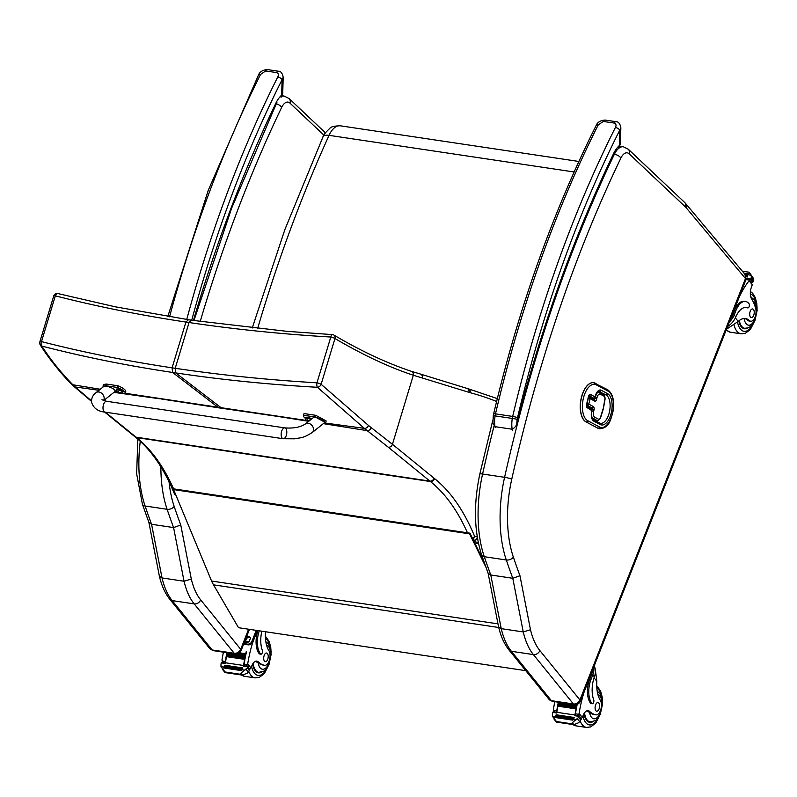 <?xml version="1.0" encoding="UTF-8"?>
<svg xmlns="http://www.w3.org/2000/svg" width="797" height="797" viewBox="0 0 797 797"><rect width="100%" height="100%" fill="white"/><g stroke="black" fill="none" stroke-linecap="round" stroke-linejoin="round"><path stroke-width="1.2" d="M278.103 416.462L221.825 408.293A145.662 72.985 98.5 0 0 221.098 407.705L306.955 420.537M325.246 423.048L364.339 428.358L317.415 387.292A3.656 2.63 -49.5 0 0 321.121 384.303L368.463 425.429A142.862 71.232 88.4 0 0 371.223 427.64L392.443 444.298L413.314 375.248C389.325 367.337 363.203 355.103 334.959 338.526A3.656 2.77 -60.8 0 0 333.893 335.069A3.656 3.656 0 0 0 332.359 334.61A3.656 1.455 93.9 0 0 330.805 337.031C281.949 334.152 234.707 329.32 189.058 322.526L191.489 320.284M316.967 382.809A3.656 1.464 94.2 0 0 317.415 387.292C268.709 384.543 221.486 379.751 175.748 372.926L175.22 368.294C220.899 375.098 268.141 379.93 316.967 382.809L330.805 337.031A3.656 0.887 -163.2 0 1 334.959 338.526L321.121 384.303A3.656 0.887 16.8 0 0 316.967 382.809M332.767 334.8A3.656 1.455 93.9 0 0 332.359 334.61L286.84 331.323L191.18 320.185L114.967 306.745L58.051 293.595A3.656 2.172 103.7 0 0 55.332 295.836C96.776 306.466 140.312 315.204 185.93 322.058L189.058 322.526L175.22 368.294L172.092 367.825C126.444 360.971 82.908 352.234 41.494 341.614A3.656 2.172 103.4 0 0 41.823 346.077A3.656 3.178 146.6 0 1 40.298 344.932L40.298 344.932C47.023 356.08 61.518 374.381 71.361 383.985A3.656 3.088 -44.4 0 0 72.876 384.772C60.891 372.548 50.54 359.656 41.823 346.077C83.346 356.827 126.942 365.614 172.62 372.458L175.748 372.926L221.098 407.705L125.229 393.28M473.328 540.047L473.826 540.157A3.656 1.833 98.5 0 0 473.886 540.167L473.826 540.157A3.656 3.158 -77.6 0 0 477.383 537.696M472.392 538.144A3.656 2.421 -22.3 0 0 474.594 536.371L477.264 536.959M371.223 427.64A3.656 2.939 127.1 0 1 367.138 430.619L364.339 428.358A3.656 2.889 130.4 0 0 368.463 425.429M100.283 389.255L72.876 384.772L75.177 386.953L98.987 390.291M58.091 293.605A3.656 2.172 103.7 0 0 58.051 293.595A3.656 3.656 0 0 0 53.688 296.085A3.656 0.887 16.8 0 1 55.332 295.836L41.494 341.614A3.656 0.887 -163.2 0 0 39.85 341.863A3.656 3.656 0 0 0 40.298 344.932M175.619 494.469A3.656 2.421 157.7 0 1 174.224 493.343A3.656 3.656 0 0 0 175.928 495.206M485.911 567.185L469.582 533.851L469.971 533.183L484.018 561.865M469.971 533.183L173.985 488.92L173.597 489.587L211.584 581.043A58.44 29.28 98.5 0 0 213.526 584.849L238.542 627.717L525.771 670.666M173.597 489.587L469.582 533.851M549.043 699.387L552.46 701.34A5.479 2.75 -81.5 0 1 551.404 700.683L573.412 703.97A5.479 2.75 98.5 0 0 574.468 704.628C577.197 704.857 579.14 703.741 580.316 701.29L579.937 699.945L539.868 650.591A67.645 33.892 -81.5 0 1 530.503 629.74L519.963 575.713L512.79 578.283L490.783 574.996A733.708 367.626 -81.5 0 1 484.287 556.704A5.41 3.347 161.3 0 1 481.607 554.891L488.162 573.332L490.783 574.996L501.243 628.654L523.25 631.941A73.055 36.602 98.5 0 0 533.392 654.586L511.385 651.298A5.41 4.254 141 0 1 509.024 650.013L549.043 699.387A5.41 4.254 -39 0 0 551.404 700.683L511.385 651.298A73.055 36.602 -81.5 0 1 501.243 628.654L498.573 626.87L488.113 573.192M530.503 629.74L523.25 631.941L512.79 578.283A733.708 367.626 98.5 0 1 506.294 559.992L484.287 556.704A94.973 47.581 -81.5 0 1 482.583 474.026A5.41 0.667 -167.4 0 0 479.844 473.996C473.468 504.063 474.056 531.031 481.607 554.891M241.112 650.581L240.684 649.266A5.41 4.254 141 0 1 234.208 653.261A5.479 2.75 98.5 0 0 235.264 653.929C237.994 654.148 239.937 653.032 241.112 650.581M191.3 579.03L180.76 525.004L173.587 527.574L184.047 581.232A73.055 36.602 98.5 0 0 194.189 603.887L234.208 653.261L212.201 649.973L172.182 600.599L194.189 603.887A5.41 4.254 141 0 0 200.665 599.882A67.645 33.892 -81.5 0 1 191.3 579.03L184.047 581.232L162.04 577.945L159.39 576.221L148.909 522.493M159.39 576.221C161.592 585.636 165.069 593.337 169.821 599.304A5.41 4.254 -39 0 0 172.182 600.599A73.055 36.602 -81.5 0 1 162.04 577.945L151.579 524.287L173.587 527.574A733.708 367.626 98.5 0 1 167.101 509.293A5.41 3.347 161.3 0 0 174.164 506.434A89.563 44.871 -81.5 0 1 169.044 481.747M137.831 439.137L136.636 473.747L142.414 504.182A5.41 3.347 -18.7 0 0 145.084 505.995A733.708 367.626 -81.5 0 0 151.579 524.287L148.88 522.344M588.296 398.121L590.099 398.649A1.464 1.245 -61.9 0 0 589.182 397.065A1.464 0.727 98.5 0 0 589.063 397.026L589.063 397.026A1.464 0.727 98.5 0 0 588.475 397.384M586.771 404.428A1.464 0.727 98.5 0 0 587.18 405.344A1.464 1.245 -61.9 0 0 588.774 404.129L586.971 403.601M586.702 404.776A1.464 0.727 98.5 0 0 587.06 405.324L591.613 407.755A1.464 0.727 -81.5 0 1 591.952 409.499L592.022 409.748M594.791 397.763L594.632 398.43A1.464 0.727 -81.5 0 1 593.895 399.506M598.786 392.413A6.137 3.078 98.5 0 0 598.726 392.403A6.137 3.078 98.5 0 0 596.355 393.798M591.653 416.542A6.137 3.078 98.5 0 0 592.998 418.405L597.092 420.587A3.656 1.833 98.5 0 0 597.401 420.696A3.656 1.833 98.5 0 0 597.471 420.706M590.926 408.612A1.464 1.245 118.1 0 1 591.832 410.196L591.782 410.415M594.99 397.085L595.06 396.866A1.464 1.245 118.1 0 1 593.476 398.082A1.464 0.727 98.5 0 0 593.596 398.121A1.464 0.727 98.5 0 0 593.855 398.082M590.418 397.653L593.596 398.121A1.464 1.464 0 0 0 595.229 397.026L590.507 394.435A1.464 1.245 118.1 0 1 589.083 395.661M593.675 382.699A20.084 10.062 98.5 0 0 593.606 382.69A20.084 10.062 98.5 0 0 580.983 399.327A20.084 10.062 98.5 0 0 585.964 421.862L597.78 428.168A20.084 10.062 98.5 0 0 599.483 428.736A20.084 10.062 98.5 0 0 599.543 428.746M614.557 153.094L614.218 152.257L614.158 153.831M516.386 426.405L516.854 422.53C516.805 425.299 515.241 427.531 512.152 429.224L494.967 426.654L492.925 423.267L495.604 427.62A1.823 0.917 -81.5 0 1 494.967 426.654A19.357 9.694 -81.5 0 1 495.096 415.865A14.615 7.322 -81.5 0 1 495.485 413.862A3.656 0.518 -166.8 0 0 493.632 413.882C518.618 308.13 552.799 212.002 596.166 125.478L596.166 125.478A3.656 1.733 26.7 0 1 598.218 124.91L603.329 121.443L614.278 123.077C616.131 123.884 616.509 125.358 615.414 127.48A779.835 390.739 98.5 0 0 512.68 416.433A14.615 7.322 98.5 0 0 512.292 418.435L517.213 419.252A10.959 5.489 -81.5 0 1 517.512 417.758A3.656 0.518 -166.8 0 0 512.68 416.433L495.485 413.862A779.835 390.739 -81.5 0 1 598.218 124.91M517.512 417.758A776.188 388.916 -81.5 0 1 619.757 130.16A3.656 1.733 -153.3 0 0 615.414 127.48M517.213 419.252A15.701 7.87 -81.5 0 0 516.854 422.53A880.277 441.07 98.5 0 1 614.218 152.257A30.953 15.512 98.5 0 1 619.319 145.552A3.656 2.68 47 0 1 618.681 147.754L620.385 144.267L619.319 145.552L619.757 130.16L620.853 127.719C620.036 123.615 618.432 121.602 616.021 121.692A3.656 1.833 98.5 0 0 614.278 123.077M276.898 102.614L276.549 101.787L276.499 103.361L231.748 207.897L193.93 320.593M167.788 316.529L208.296 190.224L258.507 74.998A3.656 1.733 26.7 0 1 260.559 74.43L265.67 70.963L276.609 72.607C278.472 73.414 278.85 74.878 277.745 77A779.835 390.739 98.5 0 0 186.727 319.517M191.708 320.264A776.188 388.916 -81.5 0 1 282.088 79.68A3.656 1.733 -153.3 0 0 277.745 77M193.412 320.514A880.277 441.07 98.5 0 1 276.549 101.787A30.953 15.512 98.5 0 1 281.66 95.082A3.656 2.68 47 0 1 281.022 97.284L282.726 93.797L281.66 95.082L282.088 79.68L283.194 77.239C282.377 73.135 280.773 71.132 278.362 71.222A3.656 1.833 98.5 0 0 276.609 72.607M596.096 714.839L594.472 714.6A8.05 4.035 -81.5 0 1 594.183 714.53L595.817 714.779A8.05 4.035 -81.5 0 0 596.096 714.839A8.05 4.035 -81.5 0 0 600.828 709.519A8.05 4.035 -81.5 0 0 600.31 700.284A25.464 12.762 -81.5 0 1 596.853 681.305L595.379 670.018M593.695 667.228A16.568 13.031 141 0 1 592.799 674.87L591.065 679.273A17.923 8.986 98.5 0 0 591.922 703.432A2.291 1.146 98.5 0 0 592.37 703.711A2.291 1.146 98.5 0 0 593.645 702.416A2.291 1.146 98.5 0 0 593.715 699.866A20.702 10.371 98.5 0 1 594.383 676.822L592.799 674.87M594.183 665.983A16.568 13.031 -39 0 1 594.751 675.707L594.383 676.822M554.832 701.699A77.658 38.914 98.5 0 0 553.367 709.609L554.802 712.219M556.834 712.369A1.724 0.867 -81.5 0 1 556.724 711.014A77.658 38.914 -81.5 0 1 558.328 702.217M554.144 719.332L556.704 721.893L552.361 716.174L552.391 713.474A6.147 3.078 -81.5 0 0 552.66 712.418L556.714 713.026A6.147 3.078 -81.5 0 0 556.844 712.309A77.658 38.914 -81.5 0 1 557.86 706.132M558.059 705.096A77.658 38.914 -81.5 0 1 558.308 703.851M558.508 702.834A77.658 38.914 -81.5 0 1 558.627 702.267M556.844 712.309L574.976 715.019A77.658 38.914 -81.5 0 1 576.879 704.448M575.653 715.337A1.724 0.867 -81.5 0 1 575.464 713.813A77.658 38.914 -81.5 0 1 577.207 704.329M575.464 713.813L578.801 714.311L579.1 713.454A77.658 38.914 -81.5 0 1 584.151 691.886L591.095 674.202L591.484 674.68L589.76 679.074L591.065 679.273M557.92 706.182L575.922 708.872A77.658 38.914 -81.5 0 1 576.131 707.766L558.129 705.076L557.92 706.182M558.358 703.91L576.361 706.6A77.658 38.914 -81.5 0 1 576.59 705.514L558.577 702.815L558.358 703.91M556.396 721.514L571.658 723.796L572.306 722.74L573.89 724.682L578.682 722.71L580.764 720.02A6.147 3.078 -81.5 0 1 581.232 719.203L579.379 715.945L575.205 715.268L579.15 715.915M574.976 715.019A6.147 3.078 -81.5 0 1 574.856 715.736L578.921 716.344A6.147 3.078 -81.5 0 1 578.642 717.4L572.306 722.74M556.535 722.132L573.89 724.682L556.406 722.072L554.822 720.119M592.45 670.407A15.033 11.825 141 0 1 591.484 674.68M592.37 703.711L591.055 703.512A2.291 1.146 -81.5 0 1 590.617 703.243A17.923 8.986 -81.5 0 1 589.76 679.074M573.182 719.153L555.18 716.463L554.871 717.469L572.874 720.159L573.342 719.293A6.147 3.078 -81.5 0 1 573.322 719.302L576.281 719.751M555.18 716.463L573.003 719.243M574.159 717.459L556.157 714.77L555.838 715.766L573.85 718.456L574.268 717.519A6.147 3.078 -81.5 0 1 573.85 718.456M556.157 714.77L574.039 717.489M576.361 706.6L576.59 705.514M575.922 708.872L576.131 707.766M552.66 712.418L556.804 712.578M572.874 720.159A2.879 1.445 -81.5 0 1 573.322 719.302M595.817 714.779A40.268 20.174 -81.5 0 1 589.7 711.452A9.395 4.702 -81.5 0 0 588.206 710.655A9.395 4.702 -81.5 0 0 583.354 714.969A51.765 25.932 -81.5 0 0 582.328 717.449A1.823 1.405 -40.7 0 1 582.298 717.539L581.262 718.266M578.801 714.311L577.666 715.736M590.228 676.055A15.033 11.825 -39 0 0 591.095 674.202M592.739 721.813A16.438 8.239 -81.5 0 1 589.8 722.381A16.438 8.239 -81.5 0 1 584.032 713.634M594.183 714.53A40.268 20.174 -81.5 0 1 589.571 712.478L587.25 711.083L589.7 711.452M595.857 710.695A4.384 2.192 98.5 0 0 596.704 711.223A4.384 2.192 98.5 0 0 599.523 707.218A4.384 2.192 98.5 0 0 597.999 702.556A4.384 2.192 98.5 0 0 595.369 705.644A4.384 2.192 98.5 0 0 595.857 710.695M725.579 329.838L738.221 321.43A25.464 12.762 -81.5 0 1 745.524 318.561A25.464 12.762 -81.5 0 1 749.469 320.593L747.845 320.354A8.05 4.035 -81.5 0 0 749.09 320.992L750.714 321.231A8.05 4.035 -81.5 0 1 749.469 320.593M727.541 326.511A16.568 13.031 -39 0 0 735.262 318.023L735.751 316.957A20.702 10.371 98.5 0 1 746.41 307.493A20.702 10.371 98.5 0 1 747.716 307.861A2.291 1.146 98.5 0 0 747.855 307.901A2.291 1.146 98.5 0 0 749.23 306.277A2.291 1.146 98.5 0 0 748.981 303.637A17.923 8.986 98.5 0 0 745.514 301.465A17.923 8.986 98.5 0 0 735.89 310.601L734.167 315.004A16.568 13.031 141 0 1 729.295 322.048M733.071 312.434A15.033 11.825 -39 0 1 732.463 314.327L739.417 296.643A77.658 38.914 -81.5 0 1 749.07 280.763L748.881 279.867L745.992 279.707A77.658 38.914 98.5 0 0 745.862 279.877L580.316 701.28M751.153 278.253L753.275 280.873L753.304 278.173L749.26 272.275L751.322 276.479L751.153 278.253A6.147 3.078 98.5 0 1 750.684 279.07L746.62 278.462A6.147 3.078 98.5 0 1 746.291 278.92A77.658 38.914 98.5 0 0 746.082 279.179M750.714 321.231A8.05 4.035 -81.5 0 0 755.128 316.877A8.05 4.035 -81.5 0 0 755.576 308.08A40.268 20.174 -81.5 0 0 751.691 299.084A9.395 4.702 -81.5 0 1 751.352 287.309A51.765 25.932 -81.5 0 1 752.308 284.748A1.823 1.405 -41.1 0 0 752.338 284.659L749.28 279.807M735.89 310.601L734.585 310.402L732.851 314.805A15.033 11.825 141 0 1 730.54 318.88M734.585 310.402A17.923 8.986 -81.5 0 1 744.199 301.276L745.514 301.465M746.689 307.702A2.291 1.146 -81.5 0 1 746.54 307.702A2.291 1.146 -81.5 0 1 746.4 307.662A20.702 10.371 -81.5 0 0 745.753 307.433M746.948 279.578A1.724 0.867 98.5 0 0 746.61 279.368A1.724 0.867 98.5 0 0 745.992 279.707M747.945 274.806A6.147 3.078 98.5 0 0 747.945 274.776A2.879 1.445 98.5 0 1 748.244 273.73L747.945 274.806L744.986 274.357M747.546 275.921L745.783 275.652M747.327 276.957A6.147 3.078 98.5 0 0 747.676 275.941L747.327 276.957L746.131 276.788M748.094 273.71L743.91 273.082L748.174 273.7M753.275 280.873A6.147 3.078 98.5 0 0 753.006 281.939L751.153 282.118M750.684 279.07L752.537 282.327M746.62 278.462L746.57 279.368L749.19 279.757M738.799 320.912A16.438 8.239 98.5 0 0 741.25 326.78A16.438 8.239 98.5 0 0 744.428 328.772A16.438 8.239 98.5 0 0 747.357 328.205M751.92 297.66A16.438 8.239 98.5 0 0 750.724 296.753M744.697 318.491A25.464 12.762 -81.5 0 1 747.845 320.354M753.464 309.475A4.384 2.192 98.5 0 0 752.617 308.947A4.384 2.192 98.5 0 0 749.798 312.952A4.384 2.192 98.5 0 0 751.322 317.614A4.384 2.192 98.5 0 0 753.952 314.526A4.384 2.192 98.5 0 0 753.464 309.475M264.714 665.306L263.08 665.067A8.05 4.035 -81.5 0 1 262.801 664.997L264.425 665.246A8.05 4.035 -81.5 0 0 264.714 665.306A8.05 4.035 -81.5 0 0 269.446 659.986A8.05 4.035 -81.5 0 0 268.928 650.75A25.464 12.762 -81.5 0 1 265.471 631.762L265.471 631.762M259.284 630.816A17.923 8.986 98.5 0 0 260.539 653.899A2.291 1.146 98.5 0 0 260.978 654.178A2.291 1.146 98.5 0 0 262.263 652.873A2.291 1.146 98.5 0 0 262.333 650.332A20.702 10.371 98.5 0 1 261.844 631.204M223.439 652.155A77.658 38.914 98.5 0 0 221.974 660.075L223.419 662.686M225.451 662.835A1.724 0.867 -81.5 0 1 225.342 661.47A77.658 38.914 -81.5 0 1 226.946 652.683M222.761 669.799L225.322 672.359L220.978 666.641L220.998 663.941A6.147 3.078 -81.5 0 0 221.267 662.875L225.332 663.483A6.147 3.078 -81.5 0 0 225.461 662.775A77.658 38.914 -81.5 0 1 226.478 656.589M226.677 655.552A77.658 38.914 -81.5 0 1 226.916 654.307M227.125 653.301A77.658 38.914 -81.5 0 1 227.245 652.723M225.461 662.775L243.593 665.485A77.658 38.914 -81.5 0 1 246.273 651.498L246.572 651.548A77.658 38.914 -81.5 0 0 244.071 664.28L247.419 664.778L247.718 663.921A77.658 38.914 -81.5 0 1 252.759 642.352L257.401 630.537M245.625 641.286L248.734 641.754M226.527 656.648L244.54 659.338A77.658 38.914 -81.5 0 1 244.749 658.232L226.737 655.542L226.527 656.648M226.966 654.377L244.978 657.067A77.658 38.914 -81.5 0 1 245.197 655.971L227.195 653.281L226.966 654.377M237.855 653.689L245.446 654.825A77.658 38.914 -81.5 0 1 245.685 653.739L239.449 652.813M225.013 671.971L240.276 674.252L240.923 673.206L242.507 675.149L247.289 673.166L249.381 670.486A6.147 3.078 -81.5 0 1 249.85 669.669L247.997 666.412L243.822 665.734L247.757 666.382M243.593 665.485A6.147 3.078 -81.5 0 1 243.464 666.192L247.528 666.8A6.147 3.078 -81.5 0 1 247.259 667.866L240.923 673.206M225.153 672.598L242.507 675.149L225.013 672.538L223.439 670.586M260.978 654.178L259.673 653.978A2.291 1.146 -81.5 0 1 259.224 653.699A17.923 8.986 -81.5 0 1 257.969 630.626M241.8 669.619L223.798 666.93L223.479 667.936L241.491 670.626L241.949 669.749A6.147 3.078 -81.5 0 1 241.939 669.769L244.898 670.207M223.798 666.93L241.621 669.699M242.776 667.926L224.764 665.226L224.455 666.232L242.457 668.922L242.876 667.986A6.147 3.078 -81.5 0 1 242.457 668.922M224.764 665.226L242.657 667.956M245.446 654.825L245.685 653.739M244.978 657.067L245.197 655.971M244.54 659.338L244.749 658.232M221.267 662.875L225.412 663.034M241.491 670.626A2.879 1.445 -81.5 0 1 241.939 669.769M264.425 665.246A40.268 20.174 -81.5 0 1 258.318 661.909A9.395 4.702 -81.5 0 0 256.813 661.121A9.395 4.702 -81.5 0 0 251.972 665.435A51.765 25.932 -81.5 0 0 250.945 667.906A1.823 1.405 -40.7 0 1 250.906 667.996L249.879 668.733M247.419 664.778L246.283 666.202M244.271 665.804A1.724 0.867 -81.5 0 1 244.071 664.28M243.633 644.175L248.076 644.833A3.656 2.869 -39 0 0 252.45 642.133L257.032 630.487M250.158 637.56A2.511 1.973 -39 0 0 246.393 639.124L245.765 640.708A2.511 1.973 -39 0 0 245.735 642.223M243.862 643.587L247.508 644.135A3.656 2.869 -39 0 0 251.882 641.436L256.236 630.367M245.058 640.539A2.511 1.973 -39 0 0 245.396 641.914A2.511 1.973 -39 0 0 247.568 642.422A2.511 1.973 -39 0 0 249.501 640.658L250.119 639.074A2.511 1.973 -39 0 0 249.929 637.172A2.511 1.973 -39 0 0 246.084 637.919M261.346 672.279A16.438 8.239 -81.5 0 1 258.417 672.847A16.438 8.239 -81.5 0 1 252.639 664.1M262.801 664.997A40.268 20.174 -81.5 0 1 258.188 662.945L255.867 661.55L258.318 661.909M264.465 661.161A4.384 2.192 98.5 0 0 265.311 661.689A4.384 2.192 98.5 0 0 268.131 657.674A4.384 2.192 98.5 0 0 266.606 653.022A4.384 2.192 98.5 0 0 263.976 656.11A4.384 2.192 98.5 0 0 264.465 661.161M101.966 399.745L106.629 401.28L284.788 427.889A5.479 2.75 98.5 0 0 281.202 435.531A5.479 2.75 98.5 0 0 283.164 438.729A5.479 2.75 98.5 0 0 286.691 433.717A5.479 2.75 98.5 0 0 284.788 427.889A5.479 2.75 98.5 0 0 281.202 435.531A5.479 2.75 98.5 0 0 283.164 438.729L105.015 412.119C97.892 411.471 93.388 408.114 91.496 402.057C91.456 397.952 92.96 394.824 96.019 392.672L104.048 386.236L106.26 386.057C112.068 387.601 115.047 389.364 115.186 391.347L103.66 400.592M103.172 386.943L103.002 386.216L105.862 385.738L117.587 387.491A15.063 3.716 17 0 1 125.199 393.369A15.063 3.716 17 0 1 125.089 393.598L120.975 392.981M118.454 392.612L114.379 392.004M125.607 391.905A15.063 3.716 -163 0 0 125.717 391.676A15.063 3.716 -163 0 0 118.105 385.798L106.38 384.044L103.52 384.523L103.002 386.216M117.587 387.491L118.105 385.798M305.221 418.186A15.063 3.716 17 0 1 303.448 415.496A15.063 3.716 17 0 1 303.547 415.267L315.273 417.02L325.644 422.649L323.841 423.237M312.275 432.502L324.598 422.629C324.449 420.637 321.48 418.873 315.672 417.339L313.45 417.518L305.42 423.954A5.479 4.164 51.3 0 1 308.27 423.267A5.479 4.164 51.3 0 1 313.54 428.925A5.479 4.164 51.3 0 1 312.275 432.502C302.033 438.878 300.947 437.364 294.691 438.818L283.164 438.729M325.644 422.649L326.162 420.955L315.791 415.327L304.065 413.573A15.063 3.716 -163 0 0 303.956 413.812L303.448 415.496M303.547 415.267L304.065 413.573M120.188 393.001A4.672 2.222 -86.9 0 1 119.968 393.001A4.672 4.672 0 0 0 122.648 392.433L122.648 392.433A3.457 0.857 17 0 0 121.642 391.197A3.457 0.857 17 0 0 117.986 390.042A3.457 0.857 17 0 0 116.213 390.46L116.342 389.265A3.596 0.887 17 0 1 118.215 389.046A3.596 0.887 17 0 1 121.692 390.092A3.596 0.887 17 0 1 123.216 391.357L123.027 391.994A3.596 0.887 -163 0 0 121.493 390.719A3.596 0.887 -163 0 0 118.026 389.673A3.596 0.887 -163 0 0 116.143 389.892A3.596 0.887 -163 0 0 116.213 390.171M118.883 392.273A4.672 2.252 -87.1 0 1 118.544 391.666L118.155 391.606A4.672 2.421 104.2 0 0 118.444 392.204L118.145 392.363A4.672 3.746 136.5 0 1 117.448 391.985L117.647 392.144A4.672 3.965 -59.2 0 0 117.767 392.224A4.672 3.965 -59.2 0 0 118.374 392.552L119.281 392.891A4.672 2.451 104 0 0 119.401 392.921A4.672 2.451 104 0 0 119.709 392.951L120.018 392.791A4.672 3.945 -59.5 0 0 120.895 392.622L120.696 392.463A4.672 3.766 136.9 0 1 119.799 392.612L118.883 392.273M118.604 391.795L118.145 392.363M117.717 392.154L117.587 392.094A4.672 4.672 0 0 1 116.213 390.46M311.238 419.292A3.596 0.887 -163 0 0 307.114 417.917A3.596 0.887 -163 0 0 305.241 418.136L305.43 417.508A3.596 0.887 17 0 1 307.303 417.289A3.596 0.887 17 0 1 311.757 418.873M305.311 418.425A3.596 0.887 -163 0 1 305.241 418.136L305.301 418.704A3.457 0.857 17 0 1 307.074 418.286A3.457 0.857 17 0 1 310.93 419.541M309.356 420.806A4.672 3.766 136.9 0 1 308.887 420.856L307.981 420.517A4.672 2.252 -87.1 0 1 307.632 419.909L307.243 419.85A4.672 2.421 104.2 0 0 307.532 420.457L307.234 420.617A4.672 3.746 136.5 0 1 306.536 420.228L306.735 420.388A4.672 3.965 -59.2 0 0 306.855 420.467A4.672 3.965 -59.2 0 0 307.463 420.796L308.369 421.135A4.672 2.451 104 0 0 308.489 421.165A4.672 2.451 104 0 0 308.798 421.195M307.692 420.049L307.234 420.617M306.805 420.398L306.676 420.348A4.672 4.672 0 0 1 305.301 418.714M279.617 416.701L308.718 421.314M161.691 399.048L218.707 407.825A145.662 72.985 98.5 0 0 217.97 407.237L172.62 372.458L172.092 367.825L185.93 322.058L188.361 319.816M160.207 398.839L113.911 392.373M477.513 538.493A3.656 3.656 0 0 1 473.886 540.167A3.656 1.833 98.5 0 0 474.006 540.177M478.29 542.548L474.105 541.631M496.601 401.469A907.056 454.499 98.5 0 0 470.35 392.742A149.756 75.038 -81.5 0 1 468.995 392.343L413.314 375.248A3.656 3.148 -72 0 0 411.322 371.302A3.656 3.148 -72 0 0 411.312 371.302A3.656 3.148 -72 0 0 411.272 371.292M434.046 478.19A3.656 3.029 129.2 0 1 429.892 481.109L388.288 447.217A3.656 3.029 129.2 0 0 392.443 444.298L434.046 478.19A142.454 71.381 98.5 0 0 434.554 478.598A262.293 131.425 -81.5 0 1 474.594 536.371A3.656 3.158 102.4 0 1 472.85 539.071M470.35 392.742A3.656 3.158 -75 0 0 468.168 388.747L497.308 398.61M468.995 392.343A3.656 3.148 -72.9 0 0 466.942 388.388L468.168 388.747M422.43 378.007A3.656 3.148 -72.9 0 0 420.378 374.052A3.656 3.148 -72.9 0 0 420.338 374.032A3.656 3.148 -72.9 0 0 420.278 374.022M388.288 447.217L367.138 430.619L323.323 423.645M434.554 478.598A3.656 3.039 128.4 0 1 430.41 481.527A146.1 73.204 -81.5 0 1 429.892 481.109L136.028 437.164L105.334 412.169M467.46 532.804A258.636 129.602 98.5 0 0 430.41 481.527L136.546 437.583A146.1 73.204 -81.5 0 1 136.028 437.164A3.656 3.029 -50.8 0 1 134.753 436.617L104.606 412.049M218.707 407.825L221.825 408.293M173.776 489.278A258.636 129.602 98.5 0 0 136.546 437.583A3.656 3.039 -51.6 0 1 135.291 437.055L134.753 436.617M91.436 400.821L75.177 386.953A3.656 3.118 -48.5 0 1 73.792 386.306L91.436 401.319M478.549 543.763L474.882 543.215L478.549 543.763M71.292 383.925A3.656 3.088 -44.4 0 0 71.361 383.995L73.792 386.306A3.656 3.118 -48.5 0 1 73.713 386.236M135.032 436.816A3.656 3.039 -51.6 0 0 135.291 437.055C150.822 449.408 163.793 468.178 174.224 493.343M257.61 328.563C277.804 260.101 301.615 195.693 329.061 135.341A10.959 4.702 -155.5 0 0 322.994 136.885L322.994 136.885C322.915 135.61 325.226 132.73 329.918 128.247C330.745 126.823 334.162 126.006 340.18 125.787L578.881 161.472M574.129 171.983L329.061 135.341A22.037 11.038 -81.5 0 1 340.18 125.787M213.526 584.849L498.723 627.498M211.584 581.043L497.995 623.872M619.847 146.259L623.384 146.787A18.261 9.156 98.5 0 0 614.387 154.229A878.453 440.153 98.5 0 0 504.591 477.313L482.583 474.026A878.453 440.153 -81.5 0 1 493.911 426.554M504.591 477.313A94.973 47.581 98.5 0 0 506.294 559.992A5.41 3.347 161.3 0 0 513.368 557.133A89.563 44.871 -81.5 0 1 511.754 479.166A5.41 0.667 -167.4 0 0 504.591 477.313M539.868 650.591A5.41 4.254 141 0 1 533.392 654.586L573.412 703.97A5.41 4.254 141 0 0 579.887 699.965M519.963 575.713A728.299 364.916 -81.5 0 1 513.368 557.133M511.754 479.166A873.044 437.443 -81.5 0 1 620.883 158.065A5.41 2.451 -154.4 0 0 614.387 154.229M620.883 158.065A12.862 6.446 -81.5 0 1 629.202 153.851A5.41 4.413 -46.6 0 0 628.285 149.228L623.384 146.787M629.202 153.851L685.5 207.001A5.41 4.413 -46.6 0 0 684.583 202.378L628.285 149.228M685.5 207.001A12.862 6.446 -81.5 0 1 685.928 207.459A5.41 4.274 -40 0 0 685.44 203.295L684.583 202.378M685.928 207.459L745.444 278.502A5.41 4.274 -40 0 0 744.966 274.337L745.853 279.886A5.41 1.953 21.4 0 0 745.454 278.601L579.937 699.945M180.76 525.004A728.299 364.916 -81.5 0 1 174.164 506.434M160.874 466.823A94.973 47.581 98.5 0 0 167.101 509.293L145.084 505.995A94.973 47.581 -81.5 0 1 140.262 441.299M200.206 321.5A873.044 437.443 -81.5 0 1 281.68 107.356A5.41 2.451 -154.4 0 0 275.672 103.61M281.68 107.356A12.862 6.446 -81.5 0 1 289.998 103.142A5.41 4.413 -46.6 0 0 289.082 98.519L284.18 96.078A18.261 9.156 98.5 0 0 281.869 96.307M289.998 103.142L324.409 135.629M248.594 629.222L240.734 649.236M240.684 649.266L200.665 599.882M213.257 650.641A5.479 2.75 -81.5 0 1 212.201 649.973A5.41 4.254 -39 0 1 209.85 648.688L213.257 650.641L235.264 653.929M588.774 404.129L590.099 398.649L594.652 401.08A2.919 1.464 98.5 0 0 596.684 398.998L597.033 397.524A4.672 2.341 -81.5 0 1 600.28 394.186L604.395 396.388A2.192 1.096 -81.5 0 1 604.963 398.759L603.379 407.765A3.397 1.704 -81.5 0 1 603.19 408.552L600.271 418.066A2.192 1.096 -81.5 0 1 598.816 419.391L594.711 417.2A4.672 2.341 -81.5 0 1 593.635 411.561L593.994 410.086A2.919 1.464 98.5 0 0 593.327 406.56L588.774 404.129M587.06 405.324L591.733 407.775A1.464 1.245 -61.9 0 0 593.327 406.56M594.97 397.573L594.751 398.45L596.684 398.998M594.632 398.43L594.751 398.45A1.464 0.727 -81.5 0 1 593.954 399.536M594.652 401.08A1.464 1.245 -61.9 0 0 594.084 399.606L589.531 397.175A1.464 1.464 0 0 0 589.063 397.026L588.933 397.006M591.613 407.755L591.733 407.775A1.464 0.727 -81.5 0 1 592.071 409.538L593.994 410.086M591.842 411.033L593.635 411.561M591.533 415.596A6.137 3.078 98.5 0 0 593.117 418.425A1.464 1.245 -61.9 0 0 594.711 417.2M592.998 418.405L597.222 420.607A1.464 1.245 -61.9 0 0 598.816 419.391M603.488 394.794A1.464 1.245 118.1 0 1 604.395 396.388M597.531 420.716L600.41 418.315L603.339 408.791L605.142 398.829L603.837 394.904L598.856 392.423A6.137 3.078 98.5 0 1 599.374 392.592A1.464 1.245 118.1 0 1 600.28 394.186M595.239 396.996L597.033 397.524M598.726 392.403L598.856 392.423A6.137 3.078 98.5 0 0 595.957 394.674M590.507 394.435A2.919 1.464 98.5 0 0 588.475 396.517L586.562 404.458M586.612 404.238A2.919 1.464 98.5 0 0 587.279 407.765L591.753 410.555A8.767 4.393 98.5 0 0 593.755 421.135L600.091 424.512A16.07 8.05 98.5 0 0 611.249 413.035A16.07 8.05 98.5 0 0 607.563 393.638L601.237 390.261A8.767 4.393 98.5 0 0 595.15 396.517M588.425 396.737L586.851 406.39A1.464 1.245 118.1 0 1 587.279 407.765M588.794 395.611L588.475 396.517M595.09 396.737L595.319 396.677C597.69 391.636 598.926 389.833 599.025 391.267A7.303 3.656 -81.5 0 1 599.643 391.476A1.464 1.245 -61.9 0 0 601.237 390.261M598.587 391.317L605.969 394.854A1.464 1.245 -61.9 0 0 607.563 393.638M599.175 422.918A1.464 1.245 118.1 0 1 600.091 424.512M602.861 394.385L605.969 394.854A14.615 7.322 -81.5 0 1 609.595 411.242A14.615 7.322 -81.5 0 1 600.41 423.337A14.615 7.322 -81.5 0 1 599.703 423.157M600.41 423.337L593.197 419.66A1.464 1.245 118.1 0 1 593.755 421.135M593.197 419.66C591.543 417.917 591.115 414.928 591.922 410.704L591.753 410.555M589.043 395.72L593.476 398.082L590.358 397.613M599.493 426.973L587.678 420.667A18.63 9.335 -81.5 0 1 583.414 398.171A18.63 9.335 -81.5 0 1 596.345 384.871L608.161 391.178A18.63 9.335 -81.5 0 1 612.425 413.663A18.63 9.335 -81.5 0 1 599.493 426.973A1.464 1.245 -61.9 0 1 597.899 428.188A20.084 10.062 98.5 0 0 599.603 428.756C609.556 427.909 610.721 419.72 613.252 410.465C614.537 400.293 612.654 393.379 607.593 389.703A1.464 1.245 -61.9 0 1 608.161 391.178M587.678 420.667A1.464 1.245 118.1 0 1 586.094 421.882L597.78 428.168M596.345 384.871A1.464 1.245 -61.9 0 0 595.439 383.287A20.084 10.062 98.5 0 0 593.735 382.709A20.084 10.062 98.5 0 0 581.113 399.347A20.084 10.062 98.5 0 0 586.094 421.882L585.964 421.862M594.682 420.447A14.615 7.322 98.5 0 0 595.439 419.71M493.632 413.882L493.283 415.635L512.292 418.435A19.357 9.694 98.5 0 0 512.152 429.224A1.823 0.917 -81.5 0 0 512.8 430.191M616.081 121.702A3.656 1.833 98.5 0 0 616.021 121.692L605.082 120.058A3.656 1.833 98.5 0 0 603.329 121.443M169.562 316.827A779.835 390.739 -81.5 0 1 260.559 74.43M278.422 71.232A3.656 1.833 98.5 0 0 278.362 71.222L267.413 69.578A3.656 1.833 98.5 0 0 265.67 70.963M553.387 710.516L556.724 711.014M577.486 719.004L579.638 721.654M590.617 703.243L591.922 703.432M552.361 716.174L554.981 716.563M578.642 717.4L580.764 720.02M579.1 713.454L582.328 717.449M594.044 677.829L596.853 681.305M596.833 687.98A18.998 9.514 -81.5 0 1 598.706 689.634A18.998 9.514 -81.5 0 1 601.735 697.564M598.816 717.091A18.998 9.514 -81.5 0 1 582.946 715.925M572.555 724.533L575.862 725.838A21.918 10.979 -81.5 0 1 573.073 724.612M575.862 725.838L586.492 727.422A21.918 10.979 -81.5 0 1 580.156 721.026M597.919 694.595A12.274 6.147 -81.5 0 1 601.097 710.535A12.274 6.147 -81.5 0 1 591.474 717.29A12.274 6.147 -81.5 0 1 589.571 712.478M587.867 721.574L590.178 721.923A15.93 7.98 -81.5 0 1 587.1 719.99A15.93 7.98 -81.5 0 1 584.51 712.887M735.751 316.957L734.167 315.004M749.07 280.763L752.308 284.748M747.716 307.861L746.4 307.662M750.904 275.214L747.945 274.776M751.322 276.479L753.474 279.129M750.644 279.986L749.23 279.767M735.332 317.873L738.221 321.43M737.524 322.078A18.998 9.514 98.5 0 0 740.373 329.002A18.998 9.514 98.5 0 0 753.434 323.482M756.353 303.956A18.998 9.514 98.5 0 0 750.336 293.884M734.017 325.076A21.918 10.979 98.5 0 0 736.876 331.163A21.918 10.979 98.5 0 0 741.11 333.813L745.344 333.295L750.385 329.44L755.407 319.567M726.306 329.649A21.918 10.979 98.5 0 0 730.48 332.229L726.127 330.097M752.886 301.117A12.274 6.147 -81.5 0 1 755.616 317.276A12.274 6.147 -81.5 0 1 746.092 323.682A12.274 6.147 -81.5 0 1 744.129 318.511M750.834 297.151L754.201 299.642L756.024 302.95L757.15 310.372L754.908 320.783L752.757 324.439L748.851 327.697L744.797 328.314A15.93 7.98 -81.5 0 1 741.728 326.381A15.93 7.98 -81.5 0 1 739.317 320.504M222.004 660.972L225.342 661.47M246.104 669.47L248.246 672.12M259.224 653.699L260.539 653.899M220.978 666.641L223.598 667.029M247.259 667.866L249.381 670.486M247.718 663.921L250.945 667.906M245.765 640.708L245.247 640.071M246.393 639.124L245.865 638.477M252.45 642.133L251.882 641.436M248.076 644.833L247.508 644.135M265.451 638.447A18.998 9.514 -81.5 0 1 267.324 640.101A18.998 9.514 -81.5 0 1 270.352 648.021M267.433 667.557A18.998 9.514 -81.5 0 1 251.563 666.392M241.172 674.989L244.48 676.304A21.918 10.979 -81.5 0 1 241.68 675.069M244.48 676.304L255.11 677.888A21.918 10.979 -81.5 0 1 248.774 671.482M266.527 645.062A12.274 6.147 -81.5 0 1 269.715 661.002A12.274 6.147 -81.5 0 1 260.091 667.756A12.274 6.147 -81.5 0 1 258.188 662.945M256.475 672.04L258.796 672.379A15.93 7.98 -81.5 0 1 255.717 670.456A15.93 7.98 -81.5 0 1 253.117 663.353M105.862 385.738L106.38 384.044M103.51 400.532A5.479 4.164 -128.7 0 0 103.401 395.392A5.479 4.164 -128.7 0 0 98.858 391.994A5.479 4.164 -128.7 0 0 96.019 392.672M106.629 401.28A5.479 2.75 98.5 0 0 103.052 408.921A5.479 2.75 98.5 0 0 105.015 412.119M315.273 417.02L315.791 415.327M420.378 374.052L466.942 388.388M420.338 374.032L411.312 371.302C386.515 362.984 360.702 350.899 333.893 335.069M53.688 296.085L39.85 341.863M252.241 327.995L284.928 229.456L322.994 136.885M509.024 650.013C504.272 644.036 500.795 636.345 498.593 626.92M492.865 419.979L479.844 473.996M685.44 203.295L744.966 274.337M552.46 701.34L574.468 704.628M289.082 98.519L325.355 132.77M249.451 629.351L241.112 650.571M169.821 599.304L209.85 648.688M142.414 504.182L148.959 522.633M282.188 95.779L284.18 96.078M591.922 410.704L592.002 410.355A1.464 1.464 0 0 0 591.274 408.722L586.722 406.291M607.593 389.703L593.606 382.69M493.283 415.635L492.915 423.267M596.166 125.478C597.421 122.22 600.39 120.417 605.082 120.058M620.385 144.267L620.853 127.769M258.507 74.998C259.762 71.75 262.731 69.947 267.413 69.588M282.726 93.797L283.184 77.299M554.463 712.169L553.855 711.422M556.814 712.518L553.008 711.95M602.482 701.878L602.143 696.857L600.589 691.029L596.734 685.709M586.492 727.422L590.716 726.904L595.767 723.048L600.789 713.176M597.202 691.208L599.583 693.251L601.406 696.558L602.532 703.98L600.28 714.391L598.139 718.047L595.489 720.588L590.178 721.923M746.54 307.702L747.855 307.901M745.773 275.632L747.616 275.911M742.336 271.199L749.12 272.215M751.202 282.178L752.657 282.397M757.1 308.28L756.761 303.258L755.207 297.42L752.687 293.336L750.425 291.473M741.11 333.813L730.48 332.229M742.485 327.965L744.797 328.314M223.08 662.636L222.473 661.889M225.421 662.984L221.626 662.417M271.09 652.344L270.751 647.323L269.197 641.495L265.341 636.165M255.11 677.888L259.334 677.37L264.385 673.515L269.406 663.642M265.809 641.665L268.2 643.707L270.014 647.025L271.139 654.447L268.898 664.857L266.746 668.504L264.106 671.054L258.796 672.379M125.199 393.369L125.717 391.676M284.788 427.889C293.595 428.547 300.469 427.232 305.42 423.954M117.767 392.224A4.672 4.672 0 0 0 119.401 392.921M306.855 420.467A4.672 4.672 0 0 0 308.489 421.165"/></g></svg>
